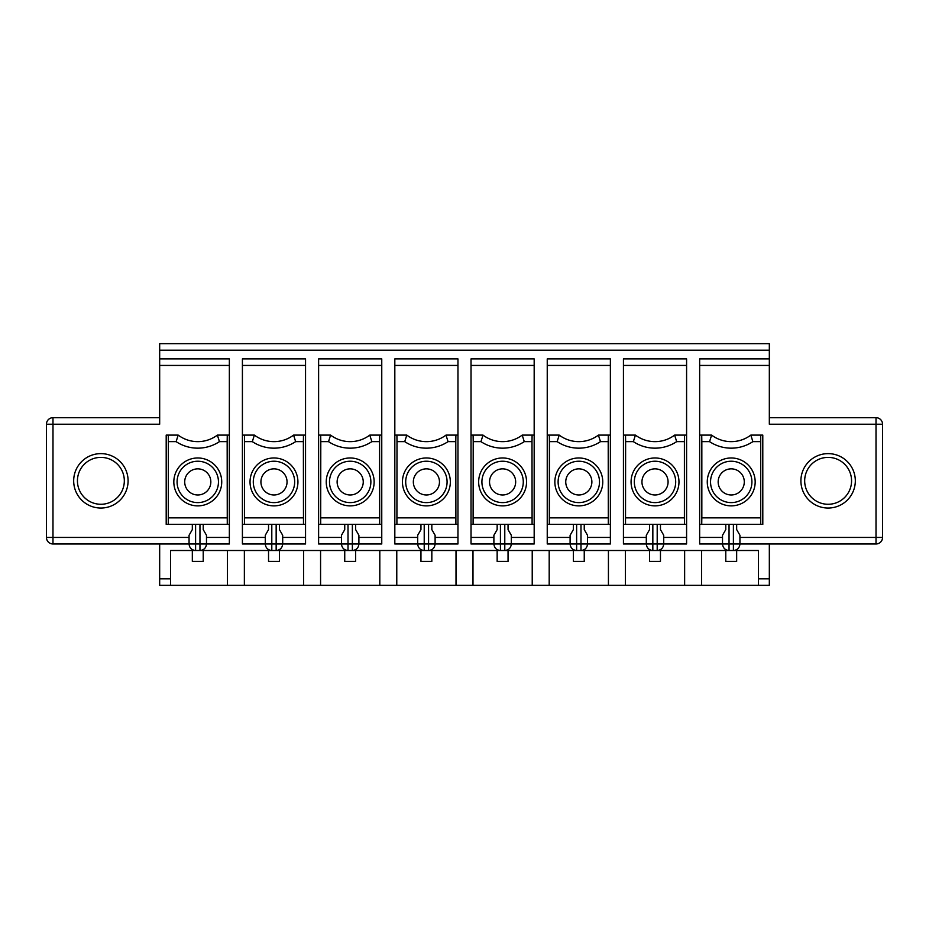<?xml version="1.0" encoding="UTF-8"?>
<svg xmlns="http://www.w3.org/2000/svg" width="929" height="929" viewBox="0 0 929 929"><rect width="100%" height="100%" fill="white"/><g stroke="black" fill="none" stroke-linecap="round" stroke-linejoin="round"><path stroke-width="1.39" d="M381.761 365.434L318.612 365.434L318.612 358.896L381.761 358.896L381.761 524.374L318.612 524.374L318.612 543.976L341.477 543.976C341.872 547.936 344.044 550.119 348.015 550.502L276.157 550.502C280.128 550.119 282.3 547.936 282.695 543.976L276.157 543.976L276.157 550.502L170.553 550.502L170.553 585.34L159.672 585.34L159.672 543.976M379.578 441.635L379.682 435.109L369.788 435.109L371.855 441.635L379.578 441.635L379.682 524.374L381.761 524.374L381.761 537.438L358.896 537.438M227.164 441.635L227.268 435.109L217.374 435.109L219.441 441.635L227.164 441.635L227.268 524.374L229.347 524.374L229.347 537.438L206.482 537.438M573.367 524.374L573.367 529.611L570.104 535.267L570.104 543.976C570.487 547.936 572.67 550.119 576.63 550.502L580.985 550.502C584.956 550.119 587.128 547.936 587.523 543.976L580.985 543.976L580.985 550.502L733.399 550.502L733.399 543.976L876.012 543.976A6.526 6.526 0 0 0 882.55 537.438L882.55 424.216A6.526 6.526 0 0 0 876.012 417.69L876.012 424.216L769.328 424.216L769.328 350.187L159.672 350.187L159.672 424.216L46.45 424.216L46.45 537.438A6.526 6.526 0 0 0 52.976 543.976L189.063 543.976C189.458 547.936 191.629 550.119 195.601 550.502L195.601 543.976L189.063 543.976L189.063 535.267L192.326 529.611L192.326 524.374M497.154 524.374L497.154 529.611L493.891 535.267L493.891 543.976C494.286 547.936 496.458 550.119 500.429 550.502L504.784 550.502C508.744 550.119 510.927 547.936 511.31 543.976L504.784 543.976L504.784 550.502L576.63 550.502L576.63 543.976L580.985 543.976L580.985 524.374M534.175 365.434L471.026 365.434L471.026 358.896L534.175 358.896L534.175 537.438L511.31 537.438M508.047 524.374L508.047 529.611L511.31 535.267L511.31 543.976L534.175 543.976L534.175 537.438M279.42 550.502L279.42 561.395L268.539 561.395L268.539 550.502M504.784 524.374L504.784 543.976L471.026 543.976L471.026 524.374L534.175 524.374M379.81 550.502L379.81 585.34L456.011 585.34L456.011 550.502M396.776 550.502L396.776 585.34M229.347 537.438L229.347 543.976L206.482 543.976L206.482 535.267L203.219 529.611L203.219 524.374M534.175 435.109L522.203 435.109L524.27 441.635L531.992 441.635L532.096 435.109L522.203 435.109A32.654 32.654 0 0 1 483.01 435.109L480.943 441.635A39.192 39.192 0 0 0 524.27 441.635M610.376 365.434L547.239 365.434L547.239 358.896L610.376 358.896L610.376 435.109L598.404 435.109A32.654 32.654 0 0 1 559.212 435.109L557.145 441.635L549.411 441.635L549.318 524.374L547.239 524.374L547.239 543.976L576.63 543.976L576.63 524.374M598.404 435.109L600.471 441.635L608.205 441.635L608.309 524.374L549.318 524.374M554.857 481.919A23.945 23.945 0 0 0 578.813 505.875A23.945 23.945 0 0 0 602.758 481.919A23.945 23.945 0 0 0 578.813 457.974A23.945 23.945 0 0 0 554.857 481.919M420.953 524.374L420.953 529.611L417.69 535.267L417.69 543.976C418.073 547.936 420.256 550.119 424.216 550.502L352.37 550.502C356.33 550.119 358.513 547.936 358.896 543.976L348.015 543.976L348.015 550.502L352.37 550.502L352.37 524.374M457.962 365.434L394.825 365.434L394.825 358.896L457.962 358.896L457.962 435.109L445.99 435.109A32.654 32.654 0 0 1 406.797 435.109A32.654 32.654 0 0 0 445.99 435.109L448.057 441.635L455.791 441.635L455.895 524.374L457.962 524.374L394.825 524.374L394.825 543.976L424.216 543.976L424.216 550.502L500.429 550.502L500.429 524.374M404.73 441.635L396.997 441.635L396.904 435.109L406.797 435.109L404.73 441.635A39.192 39.192 0 0 0 448.057 441.635M159.672 358.896L229.347 358.896L229.347 524.374L166.198 524.374L166.198 435.109L168.277 435.109L168.381 441.635L168.277 524.374L166.198 524.374M229.347 435.109L227.268 435.109M305.548 365.434L242.411 365.434L242.411 358.896L305.548 358.896L305.548 524.374L242.411 524.374L242.411 543.976L265.276 543.976C265.659 547.936 267.842 550.119 271.802 550.502L271.802 543.976L265.276 543.976L265.276 535.267L268.539 529.611L268.539 524.374M303.377 441.635L303.481 435.109L293.576 435.109L295.643 441.635L303.377 441.635L303.481 524.374L305.548 524.374L305.548 537.438L282.695 537.438M457.962 435.109L457.962 537.438L435.109 537.438M455.791 441.635L455.895 435.109M565.749 481.919A13.064 13.064 0 0 0 578.813 494.983A13.064 13.064 0 0 0 591.878 481.919A13.064 13.064 0 0 0 578.813 468.855A13.064 13.064 0 0 0 565.749 481.919M294.667 481.919A20.682 20.682 0 0 0 263.639 464.001A20.682 20.682 0 0 0 263.639 499.837A20.682 20.682 0 0 0 294.667 481.919M287.049 481.919A13.064 13.064 0 0 0 273.985 468.855A13.064 13.064 0 0 0 260.921 481.919A13.064 13.064 0 0 0 273.985 494.983A13.064 13.064 0 0 0 287.049 481.919M381.761 537.438L381.761 543.976L358.896 543.976L358.896 535.267L355.633 529.611L355.633 524.374M457.962 537.438L457.962 543.976L435.109 543.976C434.714 547.936 432.542 550.119 428.571 550.502L428.571 543.976L424.216 543.976L424.216 524.374M610.376 435.109L610.376 537.438L587.523 537.438M584.248 524.374L584.248 529.611L587.523 535.267L587.523 543.976L610.376 543.976L610.376 537.438M244.362 550.502L244.362 585.34L303.597 585.34L303.597 550.502M599.495 481.919A20.682 20.682 0 0 0 568.467 464.001A20.682 20.682 0 0 0 568.467 499.837A20.682 20.682 0 0 0 599.495 481.919M305.548 537.438L305.548 543.976L282.695 543.976L282.695 535.267L279.42 529.611L279.42 524.374M328.529 441.635L320.795 441.635L320.691 524.374L318.612 524.374L318.612 435.109L330.596 435.109L328.529 441.635A39.192 39.192 0 0 0 371.855 441.635M320.795 441.635L320.691 435.109M242.411 365.434L242.411 524.374L244.49 524.374L244.49 435.109L254.383 435.109L252.316 441.635A39.192 39.192 0 0 0 295.643 441.635M168.381 441.635L176.115 441.635L178.182 435.109L168.277 435.109M394.825 365.434L394.825 524.374L396.904 524.374L396.997 441.635M532.224 550.502L532.224 585.34L608.425 585.34L608.425 550.502M549.19 550.502L549.19 585.34M608.309 524.374L610.376 524.374M293.576 435.109A32.654 32.654 0 0 1 254.383 435.109M489.537 481.919A13.064 13.064 0 0 0 502.601 494.983A13.064 13.064 0 0 0 515.665 481.919A13.064 13.064 0 0 0 502.601 468.855A13.064 13.064 0 0 0 489.537 481.919M472.989 550.502L472.989 585.34L532.224 585.34M218.454 481.919A20.682 20.682 0 0 0 187.437 464.001A20.682 20.682 0 0 0 187.437 499.837A20.682 20.682 0 0 0 218.454 481.919M210.837 481.919A13.064 13.064 0 0 0 197.772 468.855A13.064 13.064 0 0 0 184.708 481.919A13.064 13.064 0 0 0 197.772 494.983A13.064 13.064 0 0 0 210.837 481.919M508.047 550.502L508.047 561.395L497.154 561.395L497.154 550.502M402.443 481.919A23.945 23.945 0 0 0 426.399 505.875A23.945 23.945 0 0 0 450.344 481.919A23.945 23.945 0 0 0 426.399 457.974A23.945 23.945 0 0 0 402.443 481.919M341.477 535.267L341.477 543.976L341.477 535.267L344.74 529.611L344.74 524.374M413.335 481.919A13.064 13.064 0 0 0 426.399 494.983A13.064 13.064 0 0 0 439.463 481.919A13.064 13.064 0 0 0 426.399 468.855A13.064 13.064 0 0 0 413.335 481.919M355.633 550.502L355.633 561.395L344.74 561.395L344.74 550.502M369.788 435.109A32.654 32.654 0 0 1 330.596 435.109M480.943 441.635L473.209 441.635L473.105 435.109L483.01 435.109M526.557 481.919A23.945 23.945 0 0 0 502.601 457.974A23.945 23.945 0 0 0 478.656 481.919A23.945 23.945 0 0 0 502.601 505.875A23.945 23.945 0 0 0 526.557 481.919M523.282 481.919A20.682 20.682 0 0 0 492.265 464.001A20.682 20.682 0 0 0 492.265 499.837A20.682 20.682 0 0 0 523.282 481.919M320.575 550.502L320.575 585.34L303.597 585.34M221.729 481.919A23.945 23.945 0 0 0 197.772 457.974A23.945 23.945 0 0 0 173.828 481.919A23.945 23.945 0 0 0 197.772 505.875A23.945 23.945 0 0 0 221.729 481.919M431.834 550.502L431.834 561.395L420.953 561.395L420.953 550.502M192.326 550.502L192.326 561.395L203.219 561.395L203.219 550.502M320.575 585.34L379.81 585.34M318.612 365.434L318.612 435.109M170.564 585.34L244.362 585.34M227.396 550.502L227.396 585.34M471.026 365.434L471.026 524.374M547.239 365.434L547.239 524.374M769.328 350.187L769.328 343.66L159.672 343.66L159.672 350.187M159.672 417.69L52.976 417.69A6.526 6.526 0 0 0 46.45 424.216M472.989 585.34L456.011 585.34M736.674 529.611L739.937 535.267L739.937 543.976C739.542 547.936 737.371 550.119 733.399 550.502L758.436 550.502L758.436 585.34L769.328 585.34L769.328 543.976M758.436 585.34L608.425 585.34M625.403 550.502L625.403 585.34M623.44 365.434L623.44 358.896L686.589 358.896L686.589 365.434L623.44 365.434L623.44 435.109L635.424 435.109L633.357 441.635L625.623 441.635L625.519 435.109M625.623 441.635L625.519 524.374L623.44 524.374L623.44 543.976L646.305 543.976C646.7 547.936 648.872 550.119 652.843 550.502L652.843 543.976L646.305 543.976L646.305 535.267L649.568 529.611L649.568 524.374M623.44 435.109L623.44 524.374L686.589 524.374L684.51 524.374L684.406 517.848L625.623 517.848M649.568 550.502L649.568 561.395L660.461 561.395L660.461 550.502M686.589 365.434L686.589 435.109L674.617 435.109L676.684 441.635L684.406 441.635L684.406 517.848M674.617 435.109A32.654 32.654 0 0 1 635.424 435.109A32.654 32.654 0 0 0 674.617 435.109M631.07 481.919A23.945 23.945 0 0 0 655.015 505.864A23.945 23.945 0 0 0 678.971 481.919A23.945 23.945 0 0 0 655.015 457.974A23.945 23.945 0 0 0 631.07 481.919M675.697 481.919A20.682 20.682 0 0 0 644.68 464.001A20.682 20.682 0 0 0 644.68 499.837A20.682 20.682 0 0 0 675.697 481.919M668.079 481.919A13.064 13.064 0 0 0 655.015 468.855A13.064 13.064 0 0 0 641.951 481.919A13.064 13.064 0 0 0 655.015 494.983A13.064 13.064 0 0 0 668.079 481.919M686.589 435.109L686.589 537.438L663.724 537.438M686.589 537.438L686.589 543.976L663.724 543.976C663.341 547.936 661.158 550.119 657.198 550.502L657.198 543.976L652.843 543.976L652.843 524.374M684.638 550.502L684.638 585.34M684.406 441.635L684.51 435.109M663.724 535.267L663.724 543.976L663.724 535.267L660.461 529.611L660.461 524.374M736.662 524.374L736.662 529.611M769.328 358.896L699.653 358.896L699.653 543.976L722.518 543.976C722.901 547.936 725.084 550.119 729.044 550.502L729.044 543.976L733.399 543.976L733.399 524.374M725.781 550.502L725.781 561.395L736.674 561.395M701.825 517.848L701.732 524.374L762.802 524.374L762.79 435.109M701.732 524.374L699.653 524.374M760.619 441.635L752.885 441.635L750.818 435.109L760.723 435.109L760.723 524.374M762.802 435.109L760.723 435.109M701.604 550.502L701.604 585.34M736.662 550.502L736.662 561.395M729.044 524.374L729.044 543.976L722.518 543.976L722.518 535.267L725.781 529.611L725.781 524.374M755.172 481.919A23.945 23.945 0 0 1 731.228 505.864A23.945 23.945 0 0 1 707.271 481.919A23.945 23.945 0 0 1 731.228 457.974A23.945 23.945 0 0 1 755.172 481.919M710.546 481.919A20.682 20.682 0 0 1 741.563 464.001A20.682 20.682 0 0 1 741.563 499.837A20.682 20.682 0 0 1 710.546 481.919M701.825 441.635L701.732 435.109L711.626 435.109L709.559 441.635L701.836 441.635L701.836 517.848L760.619 517.848M699.653 435.109L701.732 435.109M711.626 435.109A32.654 32.654 0 0 0 750.818 435.109M718.163 481.919A13.064 13.064 0 0 1 731.228 468.855A13.064 13.064 0 0 1 744.292 481.919A13.064 13.064 0 0 1 731.228 494.983A13.064 13.064 0 0 1 718.163 481.919M804.677 480.827A23.446 23.446 0 0 0 839.839 501.137A23.446 23.446 0 0 0 839.839 460.529A23.446 23.446 0 0 0 804.677 480.827M800.903 480.827A27.22 27.22 0 0 1 841.72 457.265A27.22 27.22 0 0 1 841.72 504.401A27.22 27.22 0 0 1 800.903 480.827M769.328 417.69L876.012 417.69M178.182 435.109A32.654 32.654 0 0 0 217.374 435.109A32.654 32.654 0 0 1 178.182 435.109A32.654 32.654 0 0 0 217.374 435.109M128.097 480.827A27.22 27.22 0 0 0 87.28 457.265A27.22 27.22 0 0 0 87.28 504.401A27.22 27.22 0 0 0 128.097 480.827M608.205 441.635L608.309 435.109M549.411 441.635L549.318 435.109L559.212 435.109M473.209 441.635L473.105 524.374M531.992 441.635L532.096 524.374M124.323 480.827A23.446 23.446 0 0 1 89.161 501.137A23.446 23.446 0 0 1 89.161 460.529A23.446 23.446 0 0 1 124.323 480.827M447.081 481.919A20.682 20.682 0 0 0 416.053 464.001A20.682 20.682 0 0 0 416.053 499.837A20.682 20.682 0 0 0 447.081 481.919M435.109 535.267L435.109 543.976L435.109 535.267L431.834 529.611L431.834 524.374M374.143 481.919A23.945 23.945 0 0 0 350.187 457.974A23.945 23.945 0 0 0 326.242 481.919A23.945 23.945 0 0 0 350.187 505.875A23.945 23.945 0 0 0 374.143 481.919M370.868 481.919A20.682 20.682 0 0 0 339.851 464.001A20.682 20.682 0 0 0 339.851 499.837A20.682 20.682 0 0 0 370.868 481.919M297.93 481.919A23.945 23.945 0 0 0 273.985 457.974A23.945 23.945 0 0 0 250.029 481.919A23.945 23.945 0 0 0 273.985 505.875A23.945 23.945 0 0 0 297.93 481.919M206.482 535.267L206.482 543.976C206.099 547.936 203.915 550.119 199.956 550.502L199.956 543.976L195.601 543.976L195.601 524.374M363.251 481.919A13.064 13.064 0 0 0 350.187 468.855A13.064 13.064 0 0 0 337.122 481.919A13.064 13.064 0 0 0 350.187 494.983A13.064 13.064 0 0 0 363.251 481.919M305.548 435.109L303.481 435.109M242.411 435.109L244.49 435.109M381.761 435.109L379.682 435.109M394.825 435.109L396.904 435.109M471.026 435.109L473.105 435.109M547.239 435.109L549.318 435.109M584.248 550.502L584.248 561.395L573.367 561.395L573.367 550.502M341.477 537.438L318.612 537.438M493.891 537.438L471.026 537.438M199.956 524.374L199.956 543.976L206.482 543.976C206.099 547.936 203.915 550.119 199.956 550.502M557.145 441.635A39.192 39.192 0 0 0 600.471 441.635M608.205 517.848L549.411 517.848M428.571 550.502C432.542 550.119 434.714 547.936 435.109 543.976L428.571 543.976L428.571 524.374M265.276 537.438L242.411 537.438M358.896 535.267L358.896 543.976M417.69 537.438L394.825 537.438M587.523 535.267L587.523 543.976C587.128 547.936 584.956 550.119 580.985 550.502M282.695 535.267L282.695 543.976C282.3 547.936 280.128 550.119 276.157 550.502M227.164 517.848L168.381 517.848M455.791 517.848L396.997 517.848M271.802 524.374L271.802 543.976L276.157 543.976L276.157 524.374M303.377 517.848L244.582 517.848M341.477 543.976L348.015 543.976L348.015 524.374M570.104 535.267L570.104 543.976M570.104 537.438L547.239 537.438M170.553 578.813L159.672 578.813M758.436 578.813L769.328 578.813M646.305 535.267L646.305 543.976M633.357 441.635A39.192 39.192 0 0 0 676.684 441.635M657.198 524.374L657.198 543.976L663.724 543.976C663.341 547.936 661.158 550.119 657.198 550.502M646.305 537.438L623.44 537.438M739.937 535.267L739.937 543.976C739.542 547.936 737.371 550.119 733.399 550.502M739.937 537.438L876.012 537.438L876.012 543.976M699.653 537.438L722.518 537.438M882.55 537.438L876.012 537.438L876.012 424.216L882.55 424.216M699.653 365.434L769.328 365.434M752.885 441.635A39.192 39.192 0 0 1 709.559 441.635M189.063 537.438L52.976 537.438L52.976 543.976M52.988 424.216L52.976 537.438L46.45 537.438M52.976 417.69L52.976 424.216M229.347 365.434L159.672 365.434M531.992 517.848L473.209 517.848M379.578 517.848L320.795 517.848M252.316 441.635L244.582 441.635M176.115 441.635A39.192 39.192 0 0 0 219.441 441.635M417.69 535.267L417.69 543.976"/></g></svg>
